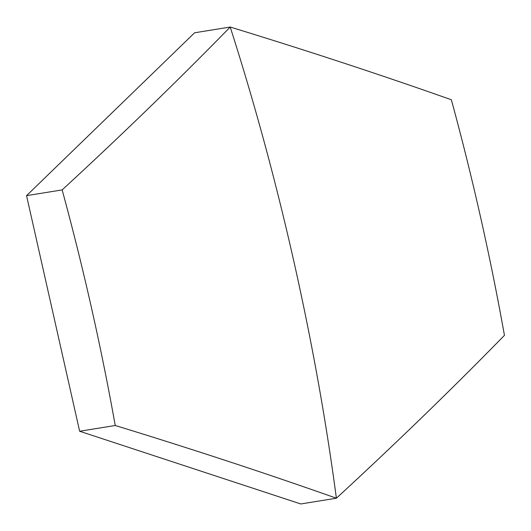 <?xml version="1.0" encoding="UTF-8"?>
<svg xmlns="http://www.w3.org/2000/svg" width="531" height="531" viewBox="0 0 531 531"><rect width="100%" height="100%" fill="white"/><g stroke="black" fill="none" stroke-linecap="round" stroke-linejoin="round"><path stroke-width="0.8" d="M194.611 32.783L26.55 195.654L79.643 431.245L300.792 503.959L336.388 498.217C326.027 420.26 311.816 341.167 293.756 260.94C275.655 180.713 254.475 102.749 230.208 27.041A810.147 106.744 16.1 0 1 451.357 99.755C472.597 177.712 490.292 256.241 504.45 335.346C451.974 389.064 395.953 443.352 336.388 498.217L300.792 503.959L79.643 431.245L115.24 425.497L79.643 431.245L26.55 195.654L62.147 189.912C121.712 135.047 177.732 80.758 230.208 27.041C307.469 50.711 381.185 74.944 451.357 99.755A810.147 240.417 77 0 1 504.45 335.346A810.147 133.673 138.3 0 1 336.388 498.217A810.147 106.744 -163.9 0 0 115.24 425.497C101.089 346.398 83.387 267.87 62.147 189.912A810.147 133.673 -41.7 0 0 230.208 27.041C254.475 102.749 275.655 180.713 293.756 260.94C311.816 341.167 326.027 420.26 336.388 498.217C266.217 473.406 192.501 449.166 115.24 425.497A810.147 240.417 -103 0 0 62.147 189.912L26.55 195.654L194.611 32.783L230.208 27.041L194.611 32.783"/></g></svg>
